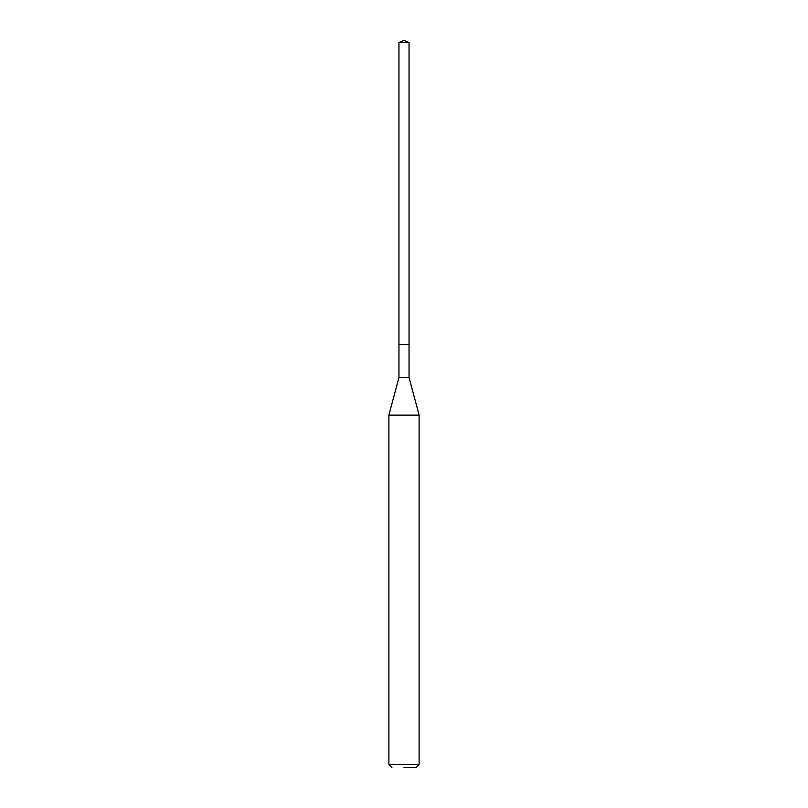 <?xml version="1.0" encoding="UTF-8"?>
<svg xmlns="http://www.w3.org/2000/svg" width="808" height="808" viewBox="0 0 808 808"><rect width="100%" height="100%" fill="white"/><g stroke="black" fill="none" stroke-linecap="round" stroke-linejoin="round"><path stroke-width="1.21" d="M409.04 42.491L398.96 42.491L398.96 344.612L409.04 344.612L398.96 344.612L398.96 42.491L404 40.4L409.04 42.491L409.04 377.528L419.11 415.11L388.89 415.11L388.89 764.58L419.11 764.58L419.11 415.11M404 767.6L416.09 767.6L404 767.6M388.89 415.11L398.96 377.528L409.04 377.528M404 40.4L398.96 42.491M416.09 767.6L419.11 764.58M391.91 767.6L388.89 764.58M398.96 377.528L398.96 344.612"/></g></svg>
